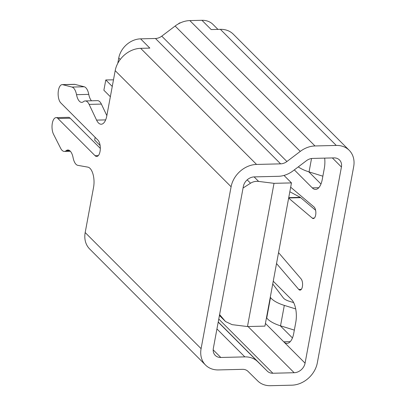 <?xml version="1.0" encoding="UTF-8"?>
<svg xmlns="http://www.w3.org/2000/svg" width="406" height="406" viewBox="0 0 406 406"><rect width="100%" height="100%" fill="white"/><g stroke="black" fill="none" stroke-linecap="round" stroke-linejoin="round"><path stroke-width="0.61" d="M91.492 100.789A11.987 5.364 88.6 0 1 88.767 94.375A11.987 5.364 -91.4 0 0 84.22 86.762L74.978 84.392A9.592 4.293 -91.4 0 0 74.435 84.326L62.189 84.626A9.592 4.293 -91.4 0 0 58.444 90.223A9.592 4.293 -91.4 0 0 60.809 102.931L97.927 140.116A8.562 3.832 88.6 0 1 100.272 149.677A8.562 3.832 88.6 0 1 96.699 156.457A8.562 3.832 88.6 0 1 95.045 155.681L57.926 118.501A9.592 4.293 -91.4 0 0 56.074 117.628A9.592 4.293 -91.4 0 0 52.328 123.226A9.592 4.293 -91.4 0 0 53.541 134.274L60.631 148.266A11.987 5.364 -91.4 0 0 64.387 151.423A11.987 5.364 -91.4 0 0 66.132 150.717A11.987 5.364 88.6 0 1 67.878 150.007A11.987 5.364 88.6 0 1 73.1 157.695A11.987 5.364 -91.4 0 0 77.83 165.343L87.863 167.135A14.291 6.394 88.6 0 1 93.563 187.323L85.184 232.552L201.092 348.658A23.974 19.397 135 0 0 205.558 365.07A23.974 19.397 135 0 0 218.484 369.927L242.529 369.338A10.272 8.313 -45 0 1 248.025 371.378L257.734 380.94A23.974 19.397 135 0 0 270.563 385.7L291.848 385.177A23.974 19.397 135 0 0 317.319 362.857L353.672 166.709A23.974 19.397 135 0 0 349.206 150.296A23.974 19.397 135 0 0 336.28 145.439L220.372 29.333A23.974 19.397 -45 0 1 233.298 34.19L349.206 150.296M300.278 151.397L175.123 26.035A23.974 19.397 -45 0 1 189.841 20.594L314.995 145.962A23.974 19.397 135 0 0 300.278 151.397L286.92 161.522A10.272 8.313 -45 0 1 280.612 163.851L256.567 164.44A23.974 19.397 135 0 0 231.1 186.76L115.187 70.654L106.803 115.883A14.291 6.394 88.6 0 1 101.221 124.226A14.291 6.394 88.6 0 1 96.577 120.115L89.127 104.393A11.987 5.364 -91.4 0 0 85.235 100.942A11.987 5.364 -91.4 0 0 83.484 101.652A11.987 5.364 88.6 0 1 81.738 102.363A11.987 5.364 88.6 0 1 76.521 94.674A11.987 5.364 -91.4 0 0 71.974 87.062L62.732 84.692A9.592 4.293 -91.4 0 0 62.189 84.626M100.323 148.403L70.172 118.202A9.592 4.293 -91.4 0 0 68.32 117.329L56.074 117.628M290.671 187.196L314.031 206.958A5.994 2.685 88.6 0 1 315.66 215.043A5.994 2.685 88.6 0 1 313.32 218.545A5.994 2.685 88.6 0 1 312.315 218.144L288.646 198.118M278.546 252.613L301.064 278.856A5.994 2.685 88.6 0 1 302.394 286.636A5.994 2.685 88.6 0 1 300.049 290.133A5.994 2.685 88.6 0 1 298.745 289.427L276.522 263.535M205.558 365.07L89.645 248.964A23.974 19.397 -45 0 1 85.184 232.552M189.841 20.594L201.944 20.3L211.186 29.562L220.372 29.333M324.688 158.122A17.123 7.663 88.6 0 1 324.318 168.333L322.262 179.422A17.123 7.663 88.6 0 1 315.574 189.419A17.123 7.663 88.6 0 1 312.27 187.866L294.32 169.886M265.422 323.44L283.738 341.791A17.123 7.663 -91.4 0 0 287.042 343.344A17.123 7.663 -91.4 0 0 293.736 333.346L295.791 322.257A17.123 7.663 -91.4 0 0 291.564 299.567L273.248 281.216M218.768 319.05L272.873 373.246A10.272 8.313 -45 0 1 267.371 371.206L257.668 361.65A23.974 19.397 135 0 0 244.833 356.884L220.793 357.473A10.272 8.313 -45 0 1 215.251 355.392A10.272 8.313 -45 0 1 213.338 348.358L243.346 186.461A10.272 8.313 -45 0 1 254.263 176.894L278.303 176.305A23.974 19.397 135 0 0 293.025 170.87L306.378 160.746A10.272 8.313 -45 0 1 312.691 158.416L333.976 157.893A10.272 8.313 -45 0 1 339.512 159.979A10.272 8.313 -45 0 1 341.426 167.013L305.073 363.162A10.272 8.313 -45 0 1 294.157 372.723L248.046 326.536M288.676 197.966L300.719 197.671L315.609 210.267M308.793 171.819L320.973 184.019M117.776 63.326L118.765 57.977A20.549 16.626 -45 0 1 140.598 38.849L149.844 48.106L140.659 48.334L256.567 164.44M175.123 26.035L161.766 36.154A10.272 8.313 -45 0 1 155.457 38.484L140.598 38.849M217.946 29.394L213.023 24.461A20.549 16.626 135 0 0 201.944 20.3M115.187 70.654A23.974 19.397 -45 0 1 140.659 48.334M272.873 373.246L294.157 372.723M314.995 145.962L336.28 145.439M231.1 186.76L201.092 348.658M292.442 337.944L280.262 325.744M243.057 188.019L250.527 183.218C252.974 181.695 255.673 181.101 258.627 181.421L274.014 183.329L247.472 326.551L264.925 326.125L291.467 182.903L274.014 183.329M291.467 182.903L284.002 175.422M247.472 326.551L232.08 324.643L225.533 321.552L219.6 314.574M288.737 197.62L300.318 197.341L289.823 191.764M300.318 197.341L300.704 197.773M294.335 330.114L280.526 325.825A23.974 9.135 -169.5 0 1 266.732 317.984L266.488 317.67M295.705 308.93L284.312 305.393A23.974 9.135 -169.5 0 1 270.518 297.552L270.274 297.238M272.741 283.951L283.307 297.877A10.272 3.913 10.5 0 0 289.219 301.237L293.665 302.617M322.861 176.189L309.052 171.9A23.974 9.135 -169.5 0 1 298.283 166.881M178.473 23.842A9.592 4.293 88.6 0 1 180.31 22.848A9.592 4.293 88.6 0 1 180.431 22.848L180.31 22.848M106.849 115.644L101.373 104.088A11.987 5.364 -91.4 0 0 97.481 100.642L85.235 100.942M110.356 96.724L103.88 90.239L105.788 79.962L113.487 79.825M105.788 79.962L112.259 86.448M95.151 137.335L94.649 140.055L100.125 145.541M74.978 84.392L62.732 84.692M70.172 118.202L57.926 118.501M312.315 218.144L314.3 218.093M298.745 289.427L301.323 289.361M290.27 341.629L283.738 341.791L305.073 363.162M341.426 167.013L332.367 157.934M213.18 349.85L220.793 357.473M244.833 356.884L216.936 328.941M218.2 322.115L257.668 361.65M267.371 371.206L218.23 321.978M161.766 36.154L286.92 161.522M280.612 163.851L155.457 38.484M118.765 57.977L120.247 59.459M258.627 181.421L254.11 176.899M250.527 183.218L247.178 179.863M224.995 320.968L219.443 315.406M312.27 187.866L318.796 187.704M270.518 297.552L266.732 317.984M284.312 305.393L280.526 325.825M309.052 171.9L311.534 158.518M98.308 155.605L95.045 155.681M69.659 150.631L66.132 150.717M105.656 119.892L96.577 120.115M101.373 104.088L89.127 104.393M88.767 94.375L76.521 94.674M84.22 86.762L71.974 87.062M225.533 321.552L219.438 315.447M70.37 151.281L64.387 151.423"/></g></svg>
